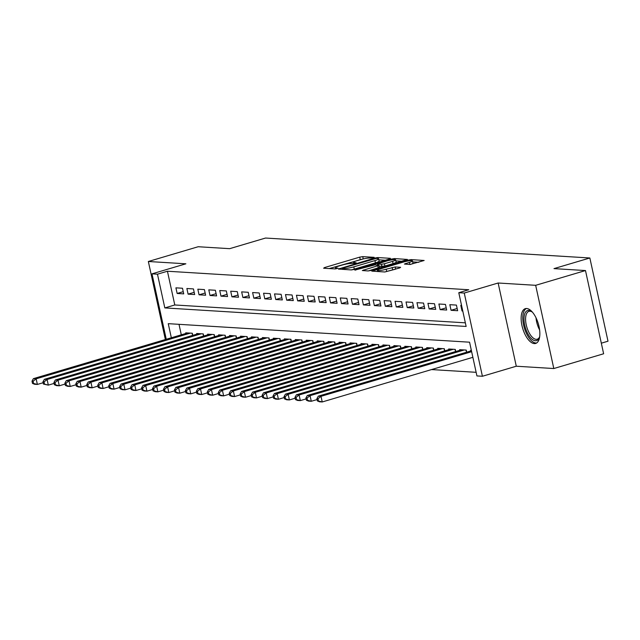 <?xml version="1.0" encoding="UTF-8"?>
<svg xmlns="http://www.w3.org/2000/svg" width="640" height="640" viewBox="0 0 640 640"><rect width="100%" height="100%" fill="white"/><g stroke="black" fill="none" stroke-linecap="round" stroke-linejoin="round"><path stroke-width="0.96" d="M373.552 257.784L374.168 257.328L362.744 256.632L359.712 257.144L324.504 267.576L323.624 268.224L335.048 268.928L337.976 268.176L336.304 268.024A7.304 1.056 -12.3 0 1 335.424 267.728A7.304 1.056 -12.3 0 1 339.128 265.96L342.056 265.088A7.304 1.056 -12.3 0 1 351.76 263.44L355.36 263.176L356.168 262.784L354.496 262.632A7.304 1.056 -12.3 0 1 353.616 262.336A7.304 1.056 -12.3 0 1 357.32 260.568L360.248 259.696A7.304 1.056 -12.3 0 1 369.952 258.056L373.552 257.784M526.672 308.504A18.144 8.152 -106.5 0 0 525.336 308.648A18.144 8.152 -106.5 0 0 522.288 326.944A18.144 8.152 -106.5 0 0 534.32 343.592A18.144 8.152 -106.5 0 0 535.648 343.448A18.144 8.152 -106.5 0 0 538.704 325.152A18.144 8.152 -106.5 0 0 526.672 308.504M410.096 264.472L424.16 260.48L411.192 259.608L408.16 260.12L371.8 271.112L384.76 271.984L399.728 267.936L400.608 267.288L395.176 266.952L386.224 269.216A6.112 0.88 -12.3 0 1 377.384 270.344A6.112 0.88 -12.3 0 1 380.472 268.864L403.648 262A6.112 0.88 -12.3 0 1 412.496 260.872A6.112 0.88 -12.3 0 1 409.408 262.352L404.384 264.048L410.096 264.472M585.488 270.552L603.632 353.768L553.808 368.536L535.664 285.312L585.488 270.552L553.984 268.616L589.856 257.984L265.536 238.04L229.664 248.672L198.16 246.736L148.344 261.496L185.872 263.808L151.992 273.848L157.472 274.184L167.432 271.232L468.744 289.752L458.784 292.712L464.256 293.048L482.408 376.264L476.928 375.928L469.568 342.192L168.256 323.664L171.336 337.776M535.664 285.312L498.136 283.008L464.256 293.048M389.552 258.976L390.432 258.328L377.744 257.552L374.712 258.064L338.352 269.048L351.312 269.928L354.344 269.408L389.552 258.976M394.472 258.576L407.432 259.456L371.072 270.44L368.04 270.952L362.328 270.528L377.768 265.744L378.648 265.096L375.048 264.872L354.832 270.088L391.44 259.096L394.472 258.576L394.696 259.616M148.344 261.496L165.36 339.544M182.496 288.248L175.92 287.84L177.144 293.464L183.72 293.864L182.496 288.248M193.448 288.92L186.872 288.512L188.104 294.136L194.672 294.544L193.448 288.92M204.408 289.592L197.832 289.184L199.056 294.808L205.632 295.216L204.408 289.592M215.36 290.264L208.792 289.864L210.016 295.488L216.592 295.888L215.36 290.264M226.32 290.936L219.744 290.536L220.976 296.16L227.544 296.56L226.32 290.936M237.28 291.616L230.704 291.208L231.928 296.832L238.504 297.232L237.28 291.616M248.232 292.288L241.656 291.88L242.888 297.504L249.464 297.912L248.232 292.288M259.192 292.96L252.616 292.552L253.84 298.176L260.416 298.584L259.192 292.96M270.144 293.632L263.576 293.232L264.8 298.856L271.376 299.256L270.144 293.632M281.104 294.304L274.528 293.904L275.76 299.528L282.328 299.928L281.104 294.304M292.064 294.984L285.488 294.576L286.712 300.2L293.288 300.6L292.064 294.984M303.016 295.656L296.448 295.248L297.672 300.872L304.248 301.28L303.016 295.656M313.976 296.328L307.4 295.92L308.624 301.544L315.2 301.952L313.976 296.328M324.928 297L318.36 296.6L319.584 302.224L326.16 302.624L324.928 297M335.888 297.672L329.312 297.272L330.544 302.896L337.112 303.296L335.888 297.672M346.848 298.352L340.272 297.944L341.496 303.568L348.072 303.976L346.848 298.352M357.8 299.024L351.232 298.616L352.456 304.24L359.032 304.648L357.8 299.024M368.76 299.696L362.184 299.296L363.408 304.912L369.984 305.32L368.76 299.696M379.712 300.368L373.144 299.968L374.368 305.592L380.944 305.992L379.712 300.368M390.672 301.04L384.096 300.64L385.328 306.264L391.896 306.664L390.672 301.04M401.632 301.72L395.056 301.312L396.28 306.936L402.856 307.344L401.632 301.72M412.584 302.392L406.016 301.984L407.24 307.608L413.816 308.016L412.584 302.392M423.544 303.064L416.968 302.664L418.192 308.28L424.768 308.688L423.544 303.064M434.496 303.736L427.928 303.336L429.152 308.96L435.728 309.36L434.496 303.736M445.456 304.408L438.88 304.008L440.112 309.632L446.68 310.032L445.456 304.408M456.416 305.088L449.84 304.68L451.064 310.304L457.64 310.712L456.416 305.088M167.432 271.232L174.792 304.968L465.352 322.832M461.552 305.4L460.8 305.352L462.024 310.976L462.776 311.024M431.528 369.576L476.136 372.312M179.008 324.328L181.296 334.824M185.864 333.472L185.728 332.824L192.304 333.232L192.76 335.344M196.824 334.144L196.68 333.496L203.256 333.904L203.72 336.024M207.784 334.816L207.64 334.176L214.216 334.576L214.68 336.696M218.736 335.488L218.6 334.848L225.168 335.248L225.632 337.368M229.696 336.16L229.552 335.52L236.128 335.92L236.592 338.04M240.648 336.84L240.512 336.192L247.088 336.6L247.544 338.712M251.608 337.512L251.472 336.864L258.04 337.272L258.504 339.392M262.568 338.184L262.424 337.544L269 337.944L269.464 340.064M273.52 338.856L273.384 338.216L279.952 338.616L280.416 340.736M284.48 339.528L284.336 338.888L290.912 339.288L291.376 341.408M295.432 340.208L295.296 339.56L301.872 339.968L302.328 342.08M306.392 340.88L306.256 340.232L312.824 340.64L313.288 342.76M317.352 341.552L317.208 340.912L323.784 341.312L324.248 343.432M328.304 342.224L328.168 341.584L334.736 341.984L335.2 344.104M339.264 342.904L339.12 342.256L345.696 342.656L346.16 344.776M350.224 343.576L350.08 342.928L356.656 343.336L357.112 345.448M361.176 344.248L361.04 343.6L367.608 344.008L368.072 346.128M372.136 344.92L371.992 344.28L378.568 344.68L379.032 346.8M383.088 345.592L382.952 344.952L389.528 345.352L389.984 347.472M394.048 346.272L393.904 345.624L400.48 346.032L400.944 348.144M405.008 346.944L404.864 346.296L411.44 346.704L411.896 348.816M415.96 347.616L415.824 346.968L422.392 347.376L422.856 349.496M426.92 348.288L426.776 347.648L433.352 348.048L433.816 350.168M437.872 348.96L437.736 348.32L444.312 348.72L444.768 350.84M448.832 349.64L448.688 348.992L455.264 349.4L455.728 351.512M459.792 350.312L459.648 349.664L466.224 350.072L466.68 352.184M470.744 350.984L470.608 350.336L471.36 350.384M601.32 343.184L608 341.2L589.856 257.984M498.136 283.008L516.28 366.224L553.808 368.536M516.28 366.224L482.408 376.264M157.472 274.184L164.824 307.92L466.136 326.448L458.784 292.712M166.256 339.28L151.992 273.848M174.792 304.968L164.824 307.92M177.144 293.464L183.24 291.656M188.104 294.136L194.192 292.328M199.056 294.808L205.152 293.008M210.016 295.488L216.104 293.68M220.976 296.16L227.064 294.352M231.928 296.832L238.024 295.024M242.888 297.504L248.976 295.696M253.84 298.176L259.936 296.376M264.8 298.856L270.888 297.048M275.76 299.528L281.848 297.72M286.712 300.2L292.808 298.392M297.672 300.872L303.76 299.064M308.624 301.544L314.72 299.744M319.584 302.224L325.68 300.416M330.544 302.896L336.632 301.088M341.496 303.568L347.592 301.76M352.456 304.24L358.544 302.44M363.408 304.912L369.504 303.112M374.368 305.592L380.464 303.784M385.328 306.264L391.416 304.456M396.28 306.936L402.376 305.128M407.24 307.608L413.328 305.808M418.192 308.28L424.288 306.48M429.152 308.96L435.248 307.152M440.112 309.632L446.2 307.824M451.064 310.304L457.16 308.496M462.024 310.976L462.72 310.768M363.408 258.888L329.24 268.568M385.312 260.232L378.848 259.84M376.192 258.432L343.16 267.952L342.352 268.344L344.104 268.504A7.304 1.056 -12.3 0 0 353.808 266.856L374.928 260.6A7.304 1.056 -12.3 0 0 378.632 258.832A7.304 1.056 -12.3 0 0 377.752 258.528L376.192 258.432M351.136 269.912A7.304 1.056 -12.3 0 0 354.296 269.104L353.808 266.856M378.632 258.832L379.12 261.08A7.304 1.056 -12.3 0 1 375.424 262.848L354.296 269.104M395.896 260.888L402.032 261.264M368.256 270.96L379.416 267.44L378.92 265.192M392.584 261.352A6.112 0.88 -12.3 0 0 395.672 259.872A6.112 0.88 -12.3 0 0 386.832 261L377.504 263.968L381.384 264.288L384.416 263.768L392.584 261.352L393.072 263.6A6.112 0.88 -12.3 0 0 396.168 262.12L395.672 259.872M393.072 263.6L384.904 266.024L379.176 266.368M410.296 264.48A6.112 0.88 -12.3 0 0 412.984 263.12L412.496 260.872M384.776 271.984A6.112 0.88 -12.3 0 0 386.72 271.472L386.224 269.216M395.448 269.2L386.72 271.472M418.76 262.296L412.728 261.92M187.648 332.944L33.4 378.648L36.144 378.816L37.368 384.44L43.152 382.728M33.584 383.472L37.368 384.44L34.624 384.272L32.488 383.408L33.584 383.472L33.096 381.224L32 381.16L32.488 383.408M33.096 381.224L36.144 378.816L190.384 333.112M32 381.16L33.4 378.648M539.696 336.504A15.704 7.056 73.5 0 1 539.344 337.584A15.704 7.056 73.5 0 1 527.336 332.776A15.704 7.056 73.5 0 1 524.312 315.384A15.704 7.056 73.5 0 1 531.632 311.552A15.704 7.056 73.5 0 1 532.512 312.264M532.16 311.96A14.544 6.528 -106.5 0 0 528.952 311.336A14.544 6.528 -106.5 0 0 528.688 331.944A14.544 6.528 -106.5 0 0 537.216 339.224A14.544 6.528 -106.5 0 0 539.568 336.952M526.424 308.496A18.032 8.096 -106.5 0 0 526.632 333.84A18.032 8.096 -106.5 0 0 536.648 342.984M198.6 333.616L44.36 379.328L47.096 379.496L48.32 385.12L54.112 383.4M44.544 384.144L48.32 385.12L43.448 384.08L44.544 384.144L44.056 381.896L42.96 381.832L43.448 384.08M44.056 381.896L47.096 379.496L201.344 333.784M42.96 381.832L44.36 379.328M209.56 334.288L55.312 380L58.056 380.168L59.28 385.792L65.064 384.072M55.496 384.824L59.28 385.792L56.544 385.624L54.408 384.752L55.496 384.824L55.008 382.568L53.912 382.504L54.408 384.752M55.008 382.568L58.056 380.168L212.296 334.456M53.912 382.504L55.312 380M220.512 334.96L66.272 380.672L69.008 380.84L70.24 386.464L76.024 384.752M66.456 385.496L70.24 386.464L67.496 386.296L65.36 385.424L66.456 385.496L65.968 383.248L64.872 383.176L65.36 385.424M65.968 383.248L69.008 380.84L223.256 335.128M64.872 383.176L66.272 380.672M231.472 335.64L77.232 381.344L79.968 381.512L81.192 387.136L86.976 385.424M77.416 386.168L81.192 387.136L78.456 386.968L76.32 386.104L77.416 386.168L76.92 383.92L75.824 383.848L76.32 386.104M76.92 383.92L79.968 381.512L234.208 335.808M75.824 383.848L77.232 381.344M242.432 336.312L88.184 382.016L90.928 382.184L92.152 387.808L97.936 386.096M88.368 386.84L92.152 387.808L89.408 387.64L87.272 386.776L88.368 386.84L87.88 384.592L86.784 384.528L87.272 386.776M87.88 384.592L90.928 382.184L245.168 336.48M86.784 384.528L88.184 382.016M253.384 336.984L99.144 382.696L101.88 382.864L103.104 388.488L108.896 386.768M99.328 387.512L103.104 388.488L100.368 388.32L98.232 387.448L99.328 387.512L98.84 385.264L97.744 385.2L98.232 387.448M98.84 385.264L101.88 382.864L256.128 337.152M97.744 385.2L99.144 382.696M264.344 337.656L110.096 383.368L112.84 383.536L114.064 389.16L119.848 387.44M110.28 388.192L114.064 389.16L111.328 388.992L109.192 388.12L110.28 388.192L109.792 385.936L108.696 385.872L109.192 388.12M109.792 385.936L112.84 383.536L267.08 337.824M108.696 385.872L110.096 383.368M275.296 338.328L121.056 384.04L123.792 384.208L125.024 389.832L130.808 388.12M121.24 388.864L125.024 389.832L122.28 389.664L120.144 388.792L121.24 388.864L120.752 386.616L119.656 386.544L120.144 388.792M120.752 386.616L123.792 384.208L278.04 338.504M119.656 386.544L121.056 384.04M286.256 339.008L132.016 384.712L134.752 384.88L135.976 390.504L141.768 388.792M132.2 389.536L135.976 390.504L133.24 390.336L131.104 389.472L132.2 389.536L131.704 387.288L130.608 387.216L131.104 389.472M131.704 387.288L134.752 384.88L288.992 339.176M130.608 387.216L132.016 384.712M297.216 339.68L142.968 385.384L145.712 385.56L146.936 391.176L152.72 389.464M143.152 390.208L146.936 391.176L144.192 391.008L142.056 390.144L143.152 390.208L142.664 387.96L141.568 387.896L142.056 390.144M142.664 387.96L145.712 385.56L299.952 339.848M141.568 387.896L142.968 385.384M308.168 340.352L153.928 386.064L156.664 386.232L157.888 391.856L163.68 390.136M154.112 390.88L157.888 391.856L155.152 391.688L153.016 390.816L154.112 390.88L153.624 388.632L152.528 388.568L153.016 390.816M153.624 388.632L156.664 386.232L310.912 340.52M152.528 388.568L153.928 386.064M319.128 341.024L164.88 386.736L167.624 386.904L168.848 392.528L174.632 390.808M165.064 391.56L168.848 392.528L166.112 392.36L163.976 391.488L165.064 391.56L164.576 389.304L163.48 389.24L163.976 391.488M164.576 389.304L167.624 386.904L321.864 341.192M163.48 389.24L164.88 386.736M330.08 341.696L175.84 387.408L178.576 387.576L179.808 393.2L185.592 391.488M176.024 392.232L179.808 393.2L177.064 393.032L174.928 392.16L176.024 392.232L175.536 389.984L174.44 389.912L174.928 392.16M175.536 389.984L178.576 387.576L332.824 341.872M174.44 389.912L175.84 387.408M341.04 342.376L186.8 388.08L189.536 388.248L190.76 393.872L196.552 392.16M186.984 392.904L190.76 393.872L188.024 393.704L185.888 392.84L186.984 392.904L186.488 390.656L185.392 390.584L185.888 392.84M186.488 390.656L189.536 388.248L343.776 342.544M185.392 390.584L186.8 388.08M352 343.048L197.752 388.752L200.496 388.928L201.72 394.544L207.504 392.832M197.936 393.576L201.72 394.544L198.976 394.376L196.84 393.512L197.936 393.576L197.448 391.328L196.352 391.264L196.84 393.512M197.448 391.328L200.496 388.928L354.736 343.216M196.352 391.264L197.752 388.752M362.952 343.72L208.712 389.432L211.448 389.6L212.672 395.224L218.464 393.504M208.896 394.248L212.672 395.224L209.936 395.056L207.8 394.184L208.896 394.248L208.408 392L207.312 391.936L207.8 394.184M208.408 392L211.448 389.6L365.696 343.888M207.312 391.936L208.712 389.432M373.912 344.392L219.664 390.104L222.408 390.272L223.632 395.896L229.416 394.184M219.856 394.928L223.632 395.896L220.896 395.728L218.76 394.856L219.856 394.928L219.36 392.672L218.264 392.608L218.76 394.856M219.36 392.672L222.408 390.272L376.648 344.56M218.264 392.608L219.664 390.104M384.864 345.072L230.624 390.776L233.36 390.944L234.592 396.568L240.376 394.856M230.808 395.6L234.592 396.568L231.848 396.4L229.712 395.528L230.808 395.6L230.32 393.352L229.224 393.28L229.712 395.528M230.32 393.352L233.36 390.944L387.608 345.24M229.224 393.28L230.624 390.776M395.824 345.744L241.584 391.448L244.32 391.616L245.544 397.24L251.336 395.528M241.768 396.272L245.544 397.24L242.808 397.072L240.672 396.208L241.768 396.272L241.272 394.024L240.176 393.952L240.672 396.208M241.272 394.024L244.32 391.616L398.56 345.912M240.176 393.952L241.584 391.448M406.784 346.416L252.536 392.128L255.28 392.296L256.504 397.912L262.288 396.2M252.72 396.944L256.504 397.912L253.76 397.744L251.624 396.88L252.72 396.944L252.232 394.696L251.136 394.632L251.624 396.88M252.232 394.696L255.28 392.296L409.52 346.584M251.136 394.632L252.536 392.128M417.736 347.088L263.496 392.8L266.232 392.968L267.456 398.592L273.248 396.872M263.68 397.616L267.456 398.592L264.72 398.424L262.584 397.552L263.68 397.616L263.192 395.368L262.096 395.304L262.584 397.552M263.192 395.368L266.232 392.968L420.48 347.256M262.096 395.304L263.496 392.8M428.696 347.76L274.448 393.472L277.192 393.64L278.416 399.264L284.2 397.552M274.64 398.296L278.416 399.264L275.68 399.096L273.544 398.224L274.64 398.296L274.144 396.04L273.048 395.976L273.544 398.224M274.144 396.04L277.192 393.64L431.432 347.928M273.048 395.976L274.448 393.472M439.648 348.44L285.408 394.144L288.144 394.312L289.376 399.936L295.16 398.224M285.592 398.968L289.376 399.936L286.632 399.768L284.496 398.896L285.592 398.968L285.104 396.72L284.008 396.648L284.496 398.896M285.104 396.72L288.144 394.312L442.392 348.608M284.008 396.648L285.408 394.144M450.608 349.112L296.368 394.816L299.104 394.984L300.328 400.608L306.12 398.896M296.552 399.64L300.328 400.608L297.592 400.44L295.456 399.576L296.552 399.64L296.056 397.392L294.96 397.32L295.456 399.576M296.056 397.392L299.104 394.984L453.344 349.28M294.96 397.32L296.368 394.816M461.568 349.784L307.32 395.496L310.064 395.664L311.288 401.28L317.072 399.568M307.504 400.312L311.288 401.28L308.544 401.112L306.408 400.248L307.504 400.312L307.016 398.064L305.92 398L306.408 400.248M307.016 398.064L310.064 395.664L464.304 349.952M305.92 398L307.32 395.496M471.44 350.776L318.28 396.168L321.016 396.336L322.24 401.96L472.872 357.32M318.464 400.984L322.24 401.96L319.504 401.792L317.368 400.92L318.464 400.984L317.976 398.736L316.88 398.672L317.368 400.92M317.976 398.736L321.016 396.336L471.64 351.696M316.88 398.672L318.28 396.168M354.656 263.352L354.496 262.632M336.464 268.744L336.304 268.024M324.656 268.288L324.504 267.576M360.2 259.392L359.712 257.144M363.232 258.88L362.744 256.632M339.656 269.208L339.504 268.496M374.832 258.6L374.712 258.064M377.96 258.552L377.744 257.552M342.76 269.4L342.544 268.408M344.32 269.496L344.104 268.504M375.424 262.848L374.928 260.6M363.64 270.68L363.488 269.976M378.256 267.992L377.768 265.744M355.728 270.104L355.64 269.704M391.616 259.912L391.44 259.096M378 265.056L377.784 264.064M381.88 266.536L381.384 264.288M384.904 266.024L384.416 263.768M405.696 264.208L405.544 263.496M409.864 264.464L409.408 262.352M392.632 269.712L392.144 267.464M395.648 269.136L395.176 266.952M373.104 271.264L372.952 270.552M408.336 260.928L408.16 260.12M411.408 260.616L411.192 259.608M192.584 335.4L192.104 333.216M539.616 329.92A14.544 6.528 73.5 0 1 539.072 328.864A14.544 6.528 73.5 0 1 536.032 317.832M203.536 336.072L203.064 333.888M214.496 336.744L214.016 334.568M225.448 337.424L224.976 335.24M236.408 338.096L235.928 335.912M247.368 338.768L246.888 336.584M258.32 339.44L257.848 337.256M269.28 340.12L268.8 337.936M280.232 340.792L279.76 338.608M291.192 341.464L290.712 339.28M302.152 342.136L301.672 339.952M313.104 342.808L312.632 340.624M324.064 343.488L323.584 341.304M335.016 344.16L334.544 341.976M345.976 344.832L345.496 342.648M356.936 345.504L356.456 343.32M367.888 346.176L367.416 343.992M378.848 346.856L378.368 344.672M389.8 347.528L389.328 345.344M400.76 348.2L400.28 346.016M411.72 348.872L411.24 346.688M422.672 349.544L422.2 347.36M433.632 350.224L433.152 348.04M444.584 350.896L444.112 348.712M455.544 351.568L455.064 349.384M466.504 352.24L466.024 350.056M353.872 263.496L353.616 262.336M335.68 268.888L335.424 267.728M342.584 269.392L342.352 268.344M377.744 265.04L377.504 263.968M377.64 271.544L377.384 270.344"/></g></svg>

